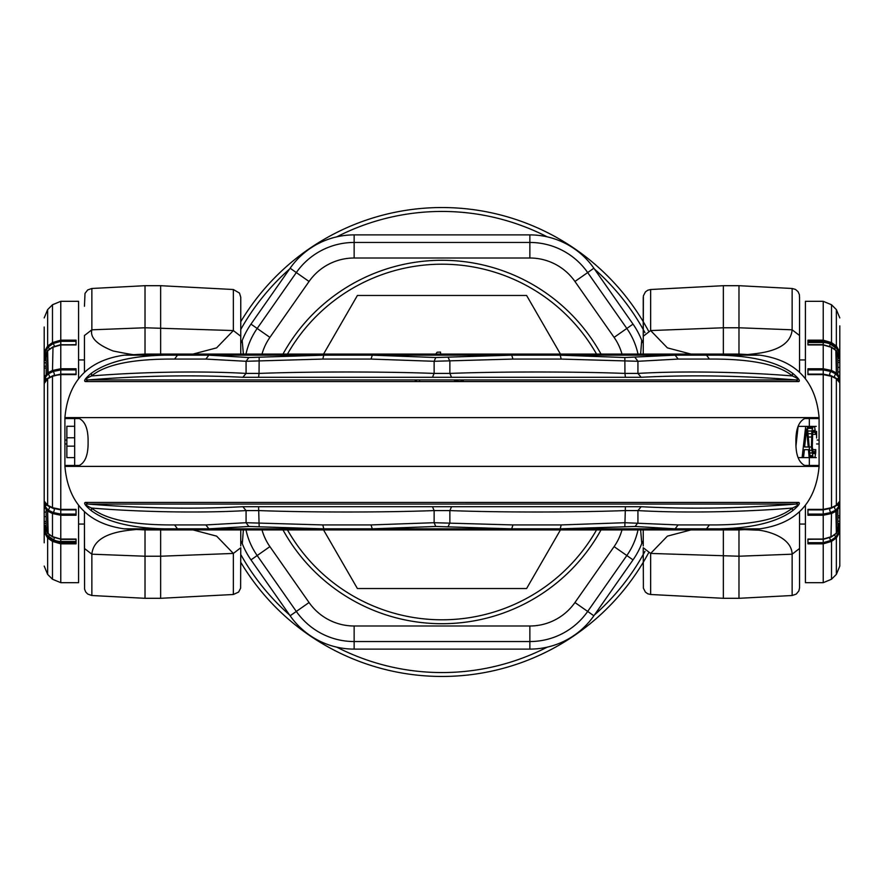 <?xml version="1.0" encoding="UTF-8"?>
<svg xmlns="http://www.w3.org/2000/svg" width="884" height="884" viewBox="0 0 884 884"><rect width="100%" height="100%" fill="white"/><g stroke="black" fill="none" stroke-linecap="round" stroke-linejoin="round"><path stroke-width="1.33" d="M243.376 354.075L242.205 340.517A78.157 78.157 0 0 1 250.979 324.119L290.129 268.217A78.157 78.157 0 0 1 354.141 234.89L529.859 234.89A78.157 78.157 0 0 1 593.871 268.217L633.021 324.119A78.157 78.157 0 0 1 641.795 340.517L641.707 340.274A15.636 15.636 -66.7 0 0 643.243 343.224L641.707 340.274L640.624 354.075M640.624 529.925L641.795 543.483A78.157 78.157 0 0 1 633.021 559.881L593.871 615.783A78.157 78.157 0 0 1 529.859 649.11L354.141 649.11A78.157 78.157 0 0 1 290.129 615.783L250.979 559.881A78.157 78.157 0 0 1 242.205 543.483L242.293 543.726A15.636 15.636 114.6 0 0 240.757 540.776L242.293 543.726L243.376 529.925M240.757 343.224L242.282 340.307A15.636 15.636 65.4 0 1 240.757 343.224L240.757 340.561M641.707 543.726L641.707 543.726A15.636 15.636 -113.3 0 1 643.243 540.776L641.707 543.726L643.243 540.665M242.172 543.406L240.757 540.665M242.293 340.274L240.757 343.335M641.828 340.594L643.243 343.335M643.243 545.914L643.243 529.925M643.243 354.075L643.386 295.842L645.386 291.93L647.795 290.206L650.657 289.499M643.243 339.909L643.243 343.224M643.243 540.776L643.243 543.439M805.412 524.057L799.556 524.057L799.556 586.821L799.556 511.792L799.556 587.816L798.871 590.91L796.263 594.081L792.141 595.518L792.141 554.191C791.534 534.632 759.754 529.792 757.566 530.157L744.626 529.626M799.556 372.208L799.556 297.101M799.556 297.322L799.556 349.257M745.698 354.429L748.649 354.583M747.842 354.528C756.339 353.401 790.075 352.186 792.141 329.809L799.556 335.511M85.35 381.568L88.057 379.932C84.776 379.777 85.958 378.44 91.593 375.943C105.539 364.407 133.219 358.782 174.612 359.07L205.873 359.07L246.072 361.291L322.804 359.07L371.048 359.07L434.132 361.291L512.952 359.07L561.196 359.07L637.928 361.291L678.127 359.07L709.388 359.07L706.559 355.169C746.328 354.473 774.97 360.473 792.495 373.17C798.528 378.12 800.584 380.916 798.65 381.568L85.35 381.579C83.427 380.905 85.483 378.109 91.505 373.17C109.108 360.451 137.76 354.451 177.441 355.169L208.867 355.169L248.857 357.534L323.776 355.169L372.274 355.169L435.757 357.534L511.726 355.169L560.224 355.169L624.844 357.534L675.133 355.169L759.842 355.169L738.98 354.075L738.98 327.776L792.141 329.809L792.141 288.482L795.434 289.399L798.02 291.632L799.379 294.637L799.556 298.571M723.355 529.925L723.355 598.302L650.646 594.49L650.646 553.439L738.98 556.224L738.98 598.302L792.141 595.518M792.141 288.482L738.98 285.698L738.98 327.776L723.355 327.776L723.355 285.698L650.646 289.51L650.646 330.561L723.355 327.776L723.355 354.075M799.556 548.478L792.141 554.191L738.98 556.224L738.98 529.925L759.842 528.831C796.075 523.659 815.833 502.852 819.092 466.387L819.092 465.448L804.694 465.448C798.97 462.531 796.042 455.37 795.898 443.956L795.898 440.044C796.042 428.629 798.97 421.469 804.694 418.552L819.092 418.552L819.092 417.613C815.833 381.148 796.075 360.329 759.842 355.169L759.676 355.158M650.657 594.501L647.784 593.794L645.386 592.07L643.386 588.158L643.243 547.737L650.646 553.439L667.398 536.135L691.001 529.925M240.757 529.925L240.757 545.914M240.757 544.091L240.757 540.776M233.343 289.499L239.52 293.101L240.757 297.311L240.757 354.075M84.444 372.208L84.444 335.522L84.444 372.208M84.444 542.235L84.444 517.228M138.302 529.571L136.158 529.472C127.65 530.599 93.925 531.814 91.859 554.191L84.444 548.489L84.444 511.792L84.444 546.5M136.158 529.472L135.351 529.417M738.98 529.925L145.02 529.925L145.02 556.224L91.859 554.191L91.859 595.518L145.02 598.302L145.02 556.224L160.645 556.224L160.645 598.302L145.02 598.302M160.645 354.075L160.645 285.698L233.354 289.51L233.354 330.561L145.02 327.776L145.02 285.698L91.859 288.482L91.859 329.809C89.903 337.522 96.964 344.572 113.053 350.959C130.191 354.44 138.114 355.622 136.821 354.495L138.003 354.451M84.444 335.522L91.859 329.809L145.02 327.776L145.02 354.075L124.158 355.169C87.925 360.341 68.167 381.148 64.908 417.613L819.092 417.613C815.833 381.148 796.075 360.341 759.842 355.169C796.075 360.341 815.833 381.148 819.092 417.613M240.757 336.263L233.354 330.561L216.602 347.865L192.999 354.075M690.979 354.075L667.376 347.865L650.646 330.561L643.243 336.263L643.243 297.311M746.019 354.451L744.759 354.385M747.179 529.505L745.986 529.56M745.19 529.593L744.151 529.649M744.008 529.66L744.637 529.626M193.021 529.925L216.624 536.135L233.354 553.439L233.354 594.49L160.645 598.302M160.645 529.925L160.645 556.224L233.354 553.439L240.757 547.737L240.614 588.169L238.603 592.081L233.343 594.501M678.127 524.93L675.133 528.831L706.559 528.831C746.295 529.538 774.948 523.538 792.495 510.83C798.528 505.88 800.572 503.084 798.65 502.432L85.35 502.421C83.427 503.084 85.472 505.88 91.505 510.83C109.097 523.538 137.738 529.538 177.441 528.831L208.867 528.831L248.857 526.466L323.776 528.831L372.274 528.831L435.757 526.466L511.726 528.831L560.224 528.831L635.143 526.466L675.133 528.831L560.224 528.831L561.196 524.93L624.955 522.709L678.127 524.93L709.388 524.93C750.847 525.207 778.517 519.582 792.407 508.057C798.053 505.549 799.224 504.223 795.943 504.068L798.65 502.432M145.02 529.925L124.324 528.842M137.981 529.549L139.252 529.615M136.821 354.495L139.374 354.373M138.854 354.396L139.86 354.351M139.992 354.34L139.363 354.373M738.98 354.075L145.02 354.075M248.857 357.534L246.072 361.291L246.072 373.413C199.64 370.728 139.23 372.031 91.593 375.943L91.505 373.17M259.156 357.534L259.045 373.413L246.072 373.413L242.879 377.291C193.795 374.75 142.191 375.634 88.057 379.932L795.943 379.932C741.775 375.623 690.172 374.75 641.121 377.291L242.879 377.291M435.757 357.534L434.132 361.291L434.132 373.413C383.8 371.523 310.339 371.523 259.045 373.413L258.592 377.291M448.243 357.534L449.868 361.291L449.868 373.413L434.132 373.413L432.464 377.291M624.844 357.534L624.955 373.413C573.683 371.523 500.211 371.523 449.868 373.413L451.536 377.291M635.143 357.534L637.928 361.291L637.928 373.413L624.955 373.413L625.408 377.291M709.388 359.07C750.77 358.782 778.45 364.407 792.407 375.943C798.053 378.451 799.224 379.788 795.943 379.932L798.65 381.568M792.495 373.17L792.407 375.943C744.814 372.031 684.293 370.728 637.928 373.413L641.121 377.291M174.612 359.07L177.441 355.169L124.158 355.169C87.925 360.341 68.167 381.148 64.908 417.613L64.908 443.956L66.864 443.956M709.388 524.93L706.559 528.831L759.842 528.831C796.075 523.659 815.833 502.852 819.092 466.387L64.908 466.387C68.167 502.852 87.925 523.659 124.158 528.831C87.925 523.671 68.167 502.852 64.908 466.387L64.908 443.956M64.908 465.448L79.306 465.448C85.03 462.531 87.958 455.37 88.102 443.956L88.102 440.044C87.958 428.629 85.03 421.469 79.306 418.552L64.908 418.552M79.306 418.552L74.676 418.552L74.676 465.448L79.306 465.448M74.676 457.625L66.864 457.625L66.864 426.287L74.676 426.287M809.324 426.364L809.324 418.552L804.694 418.552M804.694 465.448L809.324 465.448L809.324 457.636M798.086 457.636L810.186 457.636L807.313 426.364L798.119 426.364L795.954 446.122M803.501 457.636L804.407 449.647L808.451 449.647L809.158 457.636M804.407 449.647L808.451 449.647M805.7 426.364L802.097 457.636M808.263 446.984L804.628 446.984L806.517 429.027L808.263 446.984L804.628 446.984M815.291 449.647L814.938 452.973L813.567 453.636L812.285 446.984L812.694 432.353L813.567 430.364L814.551 430.364L815.766 434.353L814.551 426.364L812.949 427.038L811.866 431.027L811.435 446.984L812.949 456.962L813.567 457.636L815.026 456.962L815.689 452.973L815.766 449.647L812.429 449.647M816.595 437.989L816.595 431.37M810.186 457.636L813.567 457.636M810.131 456.962L812.949 456.962M810.009 455.636L812.429 455.636M809.788 452.973L811.866 452.973M809.556 450.31L811.578 450.31M809.258 446.984L811.435 446.984M808.341 437.016L811.435 437.016M808.031 433.69L811.578 433.69M807.777 431.027L811.866 431.027M807.512 428.364L812.429 428.364M807.379 427.038L812.949 427.038M807.313 426.364L813.567 426.364M812.429 434.353L815.291 434.353M812.694 432.353L815.203 432.353M813.081 431.027L814.938 431.027M813.567 430.364L814.551 430.364M813.567 453.636L814.551 453.636M813.081 452.973L814.938 452.973M812.694 451.647L815.203 451.647M814.551 457.636L816.286 457.636M814.551 426.364L816.286 426.364M819.092 418.552L819.092 465.448M85.35 502.432L88.057 504.068C142.225 508.377 193.828 509.25 242.879 506.709L641.121 506.709C690.205 509.25 741.809 508.366 795.943 504.068L88.057 504.068C84.776 504.223 85.947 505.549 91.593 508.057C105.505 519.582 133.175 525.207 174.612 524.93L205.873 524.93L246.072 522.709L248.857 526.466M91.505 510.83L91.593 508.057C139.186 511.969 199.707 513.273 246.072 510.587L259.045 510.587C310.317 512.477 383.789 512.477 434.132 510.587L449.868 510.587C500.2 512.477 573.661 512.477 624.955 510.587L637.928 510.587C684.36 513.273 744.77 511.969 792.407 508.057L792.495 510.83M641.121 506.709L637.928 510.587L637.928 522.709L635.143 526.466M625.408 506.709L624.844 526.466M242.879 506.709L246.072 510.587L246.072 522.709L322.804 524.93L371.048 524.93L434.132 522.709L512.952 524.93L561.196 524.93M451.536 506.709L449.868 510.587L449.868 522.709L448.243 526.466M432.464 506.709L434.132 510.587L434.132 522.709L435.757 526.466M258.592 506.709L259.156 526.466M805.412 505.416L805.412 582.678L823.225 582.678L823.225 543.837L807.943 543.837L807.943 539.052L823.225 539.052L823.225 515.25L807.943 515.25L807.943 509.383L823.225 509.383L823.225 374.109L807.943 374.131M805.412 378.584L805.412 301.322L823.225 301.322L831.512 304.759L831.512 342.594L836.363 346.02L836.363 309.61L831.512 304.759M807.943 539.229L823.225 539.229L830.993 536.964L836.363 533.185L836.363 511.107L831.512 513.538L830.993 536.964M807.943 539.351L823.225 539.052L823.225 543.837L831.512 541.406L831.512 579.241L836.363 574.39L836.363 537.98L831.512 541.406L830.993 540.4L823.225 542.677L807.943 542.677M831.424 508.046L835.855 505.825L839.8 501.129L839.8 382.905A0.972 0.851 -0.5 0 0 839.8 382.86L836.363 378.761L831.512 376.33L831.512 507.67L836.363 505.239L836.363 378.761L831.424 375.954M807.943 341.323L823.225 341.323L830.993 343.6L835.855 347.036L836.363 346.02L839.8 351.854L839.8 358.296L839.8 356.639L836.363 350.815L831.512 347.379L831.512 370.462L836.363 372.893L835.855 350.473L839.093 355.976L839.093 357.633A2.541 1.801 180 0 1 837.259 355.909A2.541 1.801 180 0 1 837.546 355.081M823.225 509.803L831.236 508.223L836.098 505.792C838.12 504.466 839.347 502.908 839.8 501.129A0.972 0.851 0.5 0 1 839.8 501.14L839.8 566.091L839.8 532.102L836.363 537.98L835.855 536.964L830.993 540.4A2.541 1.271 -125.3 0 1 829.722 537.925M839.8 453.647L839.8 454.365M839.8 428.342L839.8 403.745M839.8 325.876L839.8 351.898L839.8 325.876M836.363 533.185L839.8 527.328A0.972 0.696 0 0 1 839.093 527.991L838.927 526.4M839.8 358.208L839.8 384.054M839.8 532.146A0.972 0.696 -179.7 0 0 839.093 531.472L835.855 536.964A2.541 1.271 -125.3 0 1 834.595 534.665M835.855 533.527L839.093 528.024A2.541 1.801 180 0 0 837.259 529.748L836.363 532.157L835.855 510.046L830.993 512.477L823.225 514.079L807.943 514.079M839.026 503.438L839.093 504.985A0.972 0.851 180 0 1 839.8 505.803L839.8 499.692M839.8 396.618L839.8 400.596M839.8 402.717L839.8 426.243L839.8 402.717M839.8 402.64L839.8 384.452M839.8 379.556L839.8 402.596M839.8 427.425L839.8 426.707L839.8 427.425M839.8 487.382L839.8 501.482M839.8 501.692L839.8 504.366M839.8 499.769L839.8 487.46M839.8 482.708L839.8 481.879L839.8 482.708M839.8 481.692L839.8 454.785M839.8 487.592L839.8 485.846M839.8 501.151L839.8 499.626M839.8 496.808L839.8 495.405M839.8 493.382L839.8 489.261M839.281 354.13A0.972 0.696 180 0 0 839.8 353.523L839.8 351.876A0.972 0.696 180 0 1 839.093 352.561L839.093 353.722M839.8 378.308L839.8 358.451M837.546 528.919A2.541 1.801 0 0 1 837.259 528.091L839.8 524.986L839.8 506.952L836.363 511.107M839.8 469.559L839.8 467.216M839.8 481.272L839.8 478.012M839.8 471.194L839.8 469.912M839.8 433.492L839.8 430.331M839.8 430.265L839.8 429.668M839.8 385.037L839.8 380.628M807.943 369.921L823.225 369.921L830.993 371.523L835.855 373.954L839.093 377.844A0.972 0.851 179.5 0 0 839.8 377.026L836.363 372.893L836.363 351.843L837.259 354.252A2.541 1.801 0 0 0 839.093 355.976A0.972 0.685 -0.3 0 1 839.8 356.628L839.8 355.401M839.8 437.337L839.8 436.121M838.496 531.284A2.541 1.801 180 0 0 839.093 531.472A0.972 0.696 180 0 1 839.8 532.102L839.8 530.057M838.076 504.488A2.541 2.199 0 0 0 839.093 504.985L839.093 506.134L835.855 510.046A2.541 1.558 -116.6 0 1 834.728 506.477M807.943 509.869L823.225 509.869L830.993 508.256M836.286 505.604L838.33 503.935M838.33 380.065L836.286 378.396M831.512 347.379L823.225 344.948L823.225 368.75L807.943 368.75L807.943 374.617L823.225 374.617L831.512 376.33L823.225 374.131M829.722 346.075A2.541 1.271 -54.7 0 1 830.993 343.6L831.512 342.594L823.225 340.163L823.225 344.948L807.943 344.948L807.943 340.163L823.225 340.163L823.225 301.322M834.595 349.335A2.541 1.271 -54.7 0 1 835.855 347.036L839.093 352.528A2.541 1.801 0 0 0 838.496 352.716M838.927 357.6L839.093 357.633A0.972 0.696 0 0 1 839.8 358.296M830.993 347.036L823.225 344.771L807.943 344.771M839.8 377.048A0.972 0.851 180 0 1 839.093 377.866L839.026 380.562M837.844 373.799L837.844 357.357M839.8 515.902L837.844 515.902L837.844 526.643M837.844 515.902L837.844 510.201M839.8 362.506L837.844 362.506M839.8 367.401L837.844 367.401M839.8 371.91L837.844 371.91M839.369 358.208L837.844 358.208M839.413 358.241L837.844 358.241M839.579 358.396L837.844 358.396M839.623 358.451L837.844 358.451M839.8 360.584L837.844 360.584M839.8 524.51L837.844 524.51M839.789 525.096L837.844 525.096M839.8 517.77L837.844 517.77M839.8 521.217L837.844 521.217M839.8 523.505L837.844 523.505M78.588 378.584L78.588 301.322L60.775 301.322L60.775 340.163L76.057 340.163L76.057 344.948L60.775 344.948L60.775 368.75L76.057 368.75L76.057 374.617L60.775 374.617L60.775 509.891L76.057 509.869M78.588 505.416L78.588 582.678L60.775 582.678L52.487 579.241L52.487 541.406L47.637 537.98L47.637 574.39L52.487 579.241M76.057 344.771L60.775 344.771L53.007 347.036L47.637 350.815L47.637 372.893L52.487 370.462L53.007 347.036M76.057 344.649L60.775 344.948L60.775 340.163L52.487 342.594L52.487 304.759L47.637 309.61L47.637 346.02L52.487 342.594L53.007 343.6L60.775 341.323L76.057 341.323M76.057 542.677L60.775 542.677L53.007 540.4L48.145 536.964L47.637 537.98L44.2 532.146L44.2 501.095L47.637 505.239L52.487 507.67L52.487 376.33L47.637 378.761L47.637 505.239L52.576 508.046M44.2 525.792L44.2 527.361L47.637 533.185L52.487 536.621L52.487 513.538L47.637 511.107L48.145 533.527L44.907 528.024L44.907 526.367A2.541 1.801 0 0 1 46.741 528.091A2.541 1.801 0 0 1 46.454 528.919M44.2 498.963L44.2 327.014M44.2 430.353L44.2 429.635M44.2 461.592L44.2 474.2M44.2 542.787L44.2 532.124A0.972 0.696 0 0 1 44.907 531.439L44.907 530.278M44.2 344.318L44.2 351.898L47.637 346.02L48.145 347.036L53.007 343.6A2.541 1.271 54.7 0 1 54.278 346.075M47.637 350.815L44.2 356.672A0.972 0.696 180 0 1 44.907 356.009L45.073 357.6M52.576 375.954L48.145 378.175L44.2 383.546M44.2 505.692L44.2 525.549M44.2 351.854A0.972 0.696 0.3 0 0 44.907 352.528L48.145 347.036A2.541 1.271 54.7 0 1 49.405 349.335M48.145 350.473L44.907 355.976A2.541 1.801 0 0 0 46.741 354.252L47.637 351.843L48.145 373.954L53.007 371.523L60.775 369.921L76.057 369.921M44.2 467.327L44.2 481.526M44.2 487.349L44.2 466.608M44.2 481.36L44.2 499.548M44.2 504.444L44.2 481.404M44.2 456.575L44.2 457.293L44.2 456.575M44.2 396.717L44.2 382.518M44.2 382.308L44.2 379.634M44.2 384.231L44.2 396.54M44.2 402.386L44.2 429.215M44.2 396.408L44.2 396.971M44.2 382.849L44.2 384.374M44.2 392.231L44.2 394.319M44.2 532.444L44.2 533.406M44.719 529.87A0.972 0.696 0 0 0 44.2 530.477L44.2 532.102M44.2 538.058L44.2 540.356M46.454 355.081A2.541 1.801 180 0 1 46.741 355.909L44.2 359.014L44.2 377.048L47.637 372.893M44.2 414.441L44.2 416.784M44.2 402.728L44.2 405.192M44.2 455.658L44.2 460M44.2 453.735L44.2 454.332M76.057 514.079L60.775 514.079L60.775 509.891L52.764 508.223L47.902 505.792C45.891 504.488 44.653 502.93 44.2 501.129L44.2 501.095A0.972 0.851 179.5 0 0 44.2 501.14L44.2 503.372M52.487 507.67L60.775 509.383L76.057 509.383L76.057 515.25L60.775 515.25L60.775 514.079L53.007 512.477L48.145 510.046L44.907 506.156A0.972 0.851 -0.5 0 0 44.2 506.974L47.637 511.107L47.637 532.157L46.741 529.748A2.541 1.801 180 0 0 44.907 528.024A0.972 0.685 179.7 0 1 44.2 527.372L44.2 528.599M44.2 446.663L44.2 447.879M45.504 352.716A2.541 1.801 0 0 0 44.907 352.528A0.972 0.696 0 0 1 44.2 351.898L44.2 353.943M44.2 337.345L44.2 340.605M44.974 380.562L44.907 377.866L48.145 373.954A2.541 1.558 63.4 0 1 49.272 377.523M76.057 374.131L60.775 374.131L53.007 375.744M47.714 378.396L45.67 380.065M45.67 503.935L47.714 505.604M53.007 508.256L60.775 509.803M52.487 536.621L60.775 539.052L76.057 539.052L76.057 543.837L60.775 543.837L60.775 582.678M49.405 534.665A2.541 1.271 125.3 0 1 48.145 536.964L44.907 531.472A2.541 1.801 180 0 0 45.504 531.284M45.073 526.4L44.907 526.367A0.972 0.696 180 0 1 44.2 525.704M53.007 536.964L60.775 539.229L76.057 539.229M44.2 506.952A0.972 0.851 0 0 1 44.907 506.134L44.974 503.438M46.156 510.201L46.156 526.643M44.2 368.098L46.156 368.098L46.156 357.357M46.156 368.098L46.156 373.799M44.2 521.494L46.156 521.494M44.2 516.599L46.156 516.599M44.2 512.09L46.156 512.09M44.631 525.792L46.156 525.792M44.587 525.759L46.156 525.759M44.421 525.604L46.156 525.604M44.377 525.549L46.156 525.549M44.2 523.416L46.156 523.416M44.2 359.49L46.156 359.49M44.211 358.904L46.156 358.904M44.2 366.23L46.156 366.23M44.2 362.783L46.156 362.783M44.2 360.495L46.156 360.495M644.977 551.329A230.547 230.547 0 0 1 594.457 614.944M547.185 647.165A230.547 230.547 0 0 1 336.815 647.165M289.543 614.944A230.547 230.547 0 0 1 240.757 554.489M240.757 329.511A230.547 230.547 0 0 1 289.543 269.056M336.815 236.835A230.547 230.547 0 0 1 547.185 236.835M594.457 269.056A230.547 230.547 0 0 1 644.977 332.671M648.458 553.119A234.459 234.459 0 0 1 240.757 562.301M240.757 321.699A234.459 234.459 0 0 1 648.458 330.881M282.979 354.075A181.706 181.706 0 0 1 601.021 354.075M287.466 354.075A177.794 177.794 0 0 1 596.534 354.075M596.534 529.925A177.794 177.794 0 0 1 287.466 529.925M601.021 529.925A181.706 181.706 0 0 1 282.979 529.925M323.555 354.075L357.401 295.466L526.599 295.466L560.445 354.075M560.445 529.925L526.599 588.534L357.401 588.534L323.555 529.925M416.353 379.932L416.452 381.579M416.309 381.579L414.817 379.932M419.613 381.579L419.535 379.932M440.63 354.075L440.519 352.075L437.105 352.252L435.735 354.075M453.691 379.932L456.685 381.225L460.155 381.468L463.327 380.44M839.8 357.014L839.8 354.252A11.724 8.287 180 0 0 836.363 348.384L831.512 344.959A11.724 8.287 180 0 0 823.225 342.528L807.943 342.528M44.2 526.986L44.2 529.748A11.724 8.287 0 0 0 47.637 535.616L52.487 539.041A11.724 8.287 0 0 0 60.775 541.472L76.057 541.472M262.007 529.925A55.04 55.04 0 0 0 269.907 546.621L309.057 602.523A55.04 55.04 0 0 0 354.141 625.994L529.859 625.994A55.04 55.04 0 0 0 574.943 602.523L587.683 611.441L626.822 555.539L633.021 559.881M529.859 625.994L529.859 641.541A70.587 70.587 0 0 0 587.683 611.441L593.871 615.783M574.943 602.523L614.093 546.621L626.822 555.539A70.587 70.587 0 0 0 638.005 529.925M621.993 354.075A55.04 55.04 0 0 0 614.093 337.379L574.943 281.477A55.04 55.04 0 0 0 529.859 258.006L354.141 258.006A55.04 55.04 0 0 0 309.057 281.477L269.907 337.379A55.04 55.04 0 0 0 262.007 354.075M614.093 546.621A55.04 55.04 0 0 0 621.993 529.925M354.141 625.994L354.141 641.541L529.859 641.541L529.859 649.11M309.057 602.523L296.317 611.441A70.587 70.587 0 0 0 354.141 641.541L354.141 649.11M269.907 546.621L257.178 555.539L296.317 611.441L290.129 615.783M245.995 529.925A70.587 70.587 0 0 0 257.178 555.539L250.979 559.881M269.907 337.379L250.979 324.119M309.057 281.477L296.317 272.559L257.178 328.461A70.587 70.587 0 0 0 245.995 354.075M354.141 258.006L354.141 242.459A70.587 70.587 0 0 0 296.317 272.559L290.129 268.217M529.859 258.006L529.859 242.459L354.141 242.459L354.141 234.89M574.943 281.477L587.683 272.559A70.587 70.587 0 0 0 529.859 242.459L529.859 234.89M614.093 337.379L626.822 328.461L587.683 272.559L593.871 268.217M638.005 354.075A70.587 70.587 0 0 0 626.822 328.461L633.021 324.119M792.141 290.991L792.141 304.56M792.141 579.44L792.141 593.009M91.859 593.009L91.859 579.44M91.859 304.56L91.859 290.991M512.952 524.93L511.726 528.831L372.274 528.831L371.048 524.93M322.804 524.93L323.776 528.831L208.867 528.831L205.873 524.93M174.612 524.93L177.441 528.831L124.158 528.831C87.925 523.659 68.167 502.852 64.908 466.387M205.873 359.07L208.867 355.169L323.776 355.169L322.804 359.07M371.048 359.07L372.274 355.169L511.726 355.169L512.952 359.07M561.196 359.07L560.224 355.169L675.133 355.169L678.127 359.07M124.158 355.169C87.925 360.341 68.167 381.148 64.908 417.613M74.676 437.779L66.864 437.779M74.676 446.144L66.864 446.144M819.092 443.956L816.595 443.956M819.092 440.044L817.136 440.044M64.908 440.044L66.864 440.044M823.225 539.052L831.512 536.621M829.932 508.786A2.541 1.558 -116.6 0 0 830.993 512.477L831.512 513.538L823.225 515.25L823.225 509.869M823.225 509.383L831.512 507.67M838.076 379.512A2.541 2.199 180 0 1 839.093 379.015A0.972 0.851 180 0 0 839.8 378.197L839.8 382.894C839.347 381.07 838.109 379.512 836.098 378.208L831.247 375.777L823.225 374.109L823.225 368.75L831.512 370.462L830.993 371.523A2.541 1.558 -63.4 0 0 829.932 375.214M823.225 539.351L831.369 536.953L836.231 533.516L839.8 527.372A0.972 0.685 0.3 0 1 839.093 528.024L839.093 527.991M839.8 524.986L839.8 525.704A0.972 0.696 0 0 1 839.093 526.367A2.541 1.801 0 0 0 837.259 528.091L837.259 529.748M839.767 524.742L839.8 530.477A0.972 0.696 180 0 0 839.281 529.87M839.093 530.278L839.093 531.472M839.8 506.952A0.972 0.851 180 0 0 839.093 506.134L839.093 506.156A0.972 0.851 -179.5 0 1 839.8 506.974M836.363 505.239L835.855 505.825M837.491 504.952A2.541 2.199 180 0 0 839.093 506.156M836.363 378.761L835.855 378.175M831.512 376.33L830.993 375.744M839.8 351.854A0.972 0.696 179.7 0 1 839.093 352.528M839.8 356.672A0.972 0.696 -0 0 0 839.093 356.009M839.8 356.628L836.231 350.484L831.369 347.047L823.225 344.771M836.363 372.893L835.855 373.954A2.541 1.558 -63.4 0 0 834.728 377.523M839.093 377.844A2.541 2.199 0 0 0 837.491 379.048M52.487 376.33L60.775 374.197M60.775 344.948L52.487 347.379M54.068 508.786A2.541 1.558 116.6 0 1 53.007 512.477L52.487 513.538L60.775 515.25L60.775 543.837L52.487 541.406L53.007 540.4A2.541 1.271 125.3 0 0 54.278 537.925M54.068 375.214A2.541 1.558 63.4 0 0 53.007 371.523L52.487 370.462L60.775 368.75L60.775 374.131M60.775 344.649L52.631 347.047L47.769 350.484L44.2 356.628A0.972 0.685 -179.7 0 1 44.907 355.976L44.907 356.009M44.2 359.014L44.2 358.296A0.972 0.696 180 0 1 44.907 357.633A2.541 1.801 180 0 0 46.741 355.909L46.741 354.252M44.233 359.258L44.2 353.523A0.972 0.696 0 0 0 44.719 354.13M44.907 353.722L44.907 352.528M60.775 374.617L52.764 375.777L47.902 378.208C45.88 379.534 44.653 381.092 44.2 382.871A0.972 0.851 -179.5 0 1 44.2 382.86L44.2 378.197A0.972 0.851 0 0 0 44.907 379.015A2.541 2.199 180 0 1 45.924 379.512M44.2 377.048A0.972 0.851 0 0 0 44.907 377.866L44.907 377.844A0.972 0.851 0.5 0 1 44.2 377.026M47.637 378.761L48.145 378.175M46.509 379.048A2.541 2.199 0 0 0 44.907 377.844M47.637 505.239L48.145 505.825M44.2 532.146A0.972 0.696 -0.3 0 1 44.907 531.472M44.2 527.328A0.972 0.696 180 0 0 44.907 527.991M44.2 527.372L47.769 533.516L52.631 536.953L60.775 539.229M47.637 511.107L48.145 510.046A2.541 1.558 116.6 0 0 49.272 506.477M44.2 501.106L44.2 505.803A0.972 0.851 0 0 1 44.907 504.985A2.541 2.199 0 0 0 45.924 504.488M44.907 506.156A2.541 2.199 180 0 0 46.509 504.952M84.444 353.103L84.444 335.445M160.645 285.698L145.02 285.698M738.98 598.302L723.355 598.302M738.98 285.698L723.355 285.698M747.334 529.483L747.986 529.45M136.744 354.506L136.014 354.55M91.859 595.518L87.715 594.07L85.682 591.926L84.588 589.186L84.444 524.057L78.588 524.057M84.444 306.262L85.008 293.389L87.715 289.93L91.859 288.482M799.556 299.665L799.556 310.483M799.556 311.124L799.556 353.103M799.556 359.943L805.412 359.943M823.225 582.678L831.512 579.241M836.363 309.61L839.8 317.909M836.363 574.39L839.8 566.091M839.8 432.751L839.8 431.646M839.8 429.723L839.8 427.679M839.8 379.214L839.8 379.932L839.8 379.214M839.8 456.586L839.8 457.293M839.8 461.415L839.8 458.652M839.8 504.068L839.8 504.786L839.8 504.068M839.8 451.249L839.8 452.321M839.8 454.321L839.8 457.426M807.943 509.891L823.225 509.891M823.225 374.109L807.943 374.109M837.259 354.252L837.259 355.909L839.8 359.014M823.225 344.649L807.943 344.649M839.8 384.374L839.8 383.225M84.444 359.943L78.588 359.943M60.775 301.322L52.487 304.759M47.637 574.39L44.2 566.091M47.637 309.61L44.2 317.909M44.2 451.249L44.2 452.354M44.2 504.786L44.2 504.068L44.2 504.786M44.2 427.414L44.2 426.707M44.2 379.932L44.2 379.214L44.2 379.932M44.2 432.751L44.2 431.679M44.2 429.679L44.2 426.574M76.057 374.109L60.775 374.109M60.775 509.891L76.057 509.891M46.741 529.748L46.741 528.091L44.2 524.986M60.775 539.351L76.057 539.351M44.2 499.626L44.2 500.775"/></g></svg>
